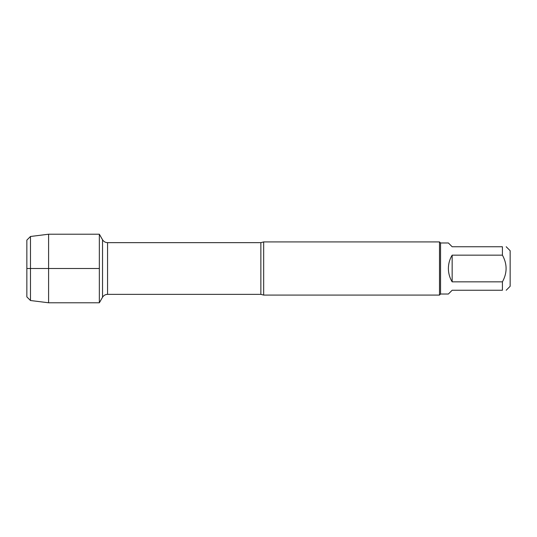 <?xml version="1.0" encoding="UTF-8"?>
<svg xmlns="http://www.w3.org/2000/svg" width="537" height="537" viewBox="0 0 537 537"><rect width="100%" height="100%" fill="white"/><g stroke="black" fill="none" stroke-linecap="round" stroke-linejoin="round"><path stroke-width="0.81" d="M263.667 241.918L263.667 295.082L439.494 295.082L439.494 241.918L263.667 241.918L260.861 242.643L107.554 242.643L107.554 294.357C105.366 294.43 103.695 295.397 102.533 297.256L102.533 239.744L99.345 234.219L99.345 302.781L99.345 234.219L48.599 234.219L48.599 302.781L99.345 302.781L102.533 297.256M506.19 246.752L510.15 250.712L510.15 286.288L506.19 290.248M452.154 290.248L448.382 294.021L440.555 294.021L440.555 242.979L448.382 242.979L452.154 246.752L502.417 246.752C507.317 246.752 507.317 246.752 502.417 246.752L502.417 255.149C507.317 264.043 507.317 272.944 502.417 281.851L502.417 290.248C507.317 290.248 507.317 290.248 502.417 290.248L452.154 290.248M452.154 255.149C449.67 259.257 448.415 263.707 448.382 268.5C448.415 273.293 449.67 277.743 452.154 281.851L452.154 255.149L502.417 255.149M452.154 281.851L502.417 281.851M30.475 300.519L26.85 296.894L26.85 240.106L30.475 236.481L30.475 300.519L48.599 302.781M99.345 268.5L26.85 268.5L99.345 268.5M263.667 295.082L260.861 294.357L260.861 242.643M260.861 294.357L107.554 294.357M107.554 242.643C105.366 242.57 103.695 241.603 102.533 239.744M440.555 242.979L439.494 241.918M440.555 294.021L439.494 295.082M30.475 236.481L48.599 234.219"/></g></svg>
